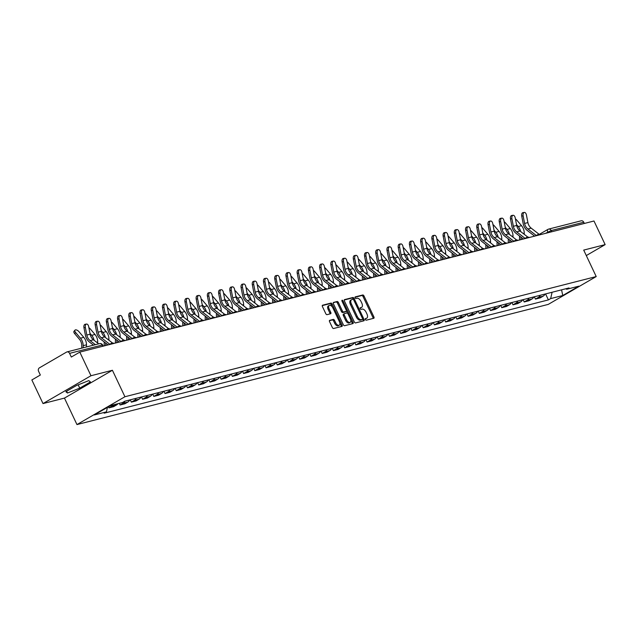 <?xml version="1.0" encoding="UTF-8"?>
<svg xmlns="http://www.w3.org/2000/svg" width="637" height="637" viewBox="0 0 637 637"><rect width="100%" height="100%" fill="white"/><g stroke="black" fill="none" stroke-linecap="round" stroke-linejoin="round"><path stroke-width="0.96" d="M365.367 319.503A0.908 0.494 59.9 0 0 366.251 320.196L373.752 318.277A1.298 0.709 59.9 0 0 373.855 318.237A1.298 0.709 59.9 0 0 373.903 316.931L363.998 295.966A1.298 0.709 59.9 0 0 362.74 294.979L355.231 296.89A0.908 0.494 59.9 0 0 355.159 296.922A0.908 0.494 59.9 0 0 355.127 297.837A0.908 0.494 59.9 0 0 356.003 298.522L356.975 298.275A4.156 2.269 59.9 0 1 360.996 301.428L361.824 303.172A4.156 2.269 59.9 0 1 361.649 307.345A4.156 2.269 59.9 0 1 361.322 307.48L360.351 307.727A0.908 0.494 59.9 0 0 360.287 307.759A0.908 0.494 59.9 0 0 360.247 308.666A0.908 0.494 59.9 0 0 361.123 309.359L362.095 309.112A4.156 2.269 59.9 0 1 366.116 312.265L366.944 314.009A4.156 2.269 59.9 0 1 366.769 318.182A4.156 2.269 59.9 0 1 366.45 318.317L365.479 318.564A0.908 0.494 59.9 0 0 365.407 318.588A0.908 0.494 59.9 0 0 365.367 319.503M329.719 320.307A1.298 0.709 59.9 0 0 329.616 320.347A1.298 0.709 59.9 0 0 329.56 321.653L332.347 327.537A1.298 0.709 59.9 0 0 333.597 328.517L341.934 326.391A1.298 0.709 59.9 0 0 342.037 326.351A1.298 0.709 59.9 0 0 342.093 325.045L332.18 304.08A1.298 0.709 59.9 0 0 330.922 303.093L322.585 305.219A1.298 0.709 59.9 0 0 322.481 305.258A1.298 0.709 59.9 0 0 322.433 306.564L325.786 313.667A1.298 0.709 59.9 0 0 327.044 314.654L330.611 313.746A1.298 0.709 59.9 0 0 330.714 313.707A1.298 0.709 59.9 0 0 330.77 312.401L329.106 308.873A3.48 1.895 59.9 0 1 329.249 305.386A3.48 1.895 59.9 0 1 332.88 307.91L339.41 321.717A3.48 1.895 59.9 0 1 339.266 325.204A3.48 1.895 59.9 0 1 335.627 322.68L334.544 320.379A1.298 0.709 59.9 0 0 333.286 319.392L329.528 320.411M124.924 396.74L112.415 370.272L90.972 375.734L79.808 352.118L593.987 220.999L605.15 244.624L583.707 250.094L596.216 276.562L124.924 396.74L76.966 424.576L548.266 304.39L596.216 276.562M354.307 321.932A1.298 0.709 59.9 0 0 355.565 322.919L363.902 320.793A1.298 0.709 59.9 0 0 363.998 320.753A1.298 0.709 59.9 0 0 364.053 319.448L354.14 298.474A1.298 0.709 59.9 0 0 352.882 297.495L344.553 299.613A1.298 0.709 59.9 0 0 344.45 299.661A1.298 0.709 59.9 0 0 344.394 300.959L354.307 321.932M352.914 323.596L344.585 325.714A1.298 0.709 59.9 0 1 343.327 324.735L333.414 303.761A1.298 0.709 59.9 0 1 333.47 302.456A1.298 0.709 59.9 0 1 333.565 302.416L337.132 301.508A1.298 0.709 59.9 0 1 338.39 302.495L342.411 310.999A1.298 0.709 59.9 0 0 343.669 311.979L346.034 311.382A1.298 0.709 59.9 0 0 346.138 311.334A1.298 0.709 59.9 0 0 346.194 310.036L342.005 301.182A0.908 0.494 59.9 0 1 342.045 300.266A0.908 0.494 59.9 0 1 342.993 300.927L353.073 322.25A1.298 0.709 59.9 0 1 353.017 323.548A1.298 0.709 59.9 0 1 352.914 323.596M90.972 375.734L43.013 403.571L31.85 379.955L40.338 375.026L38.602 371.347A2.652 2.19 -104.3 0 1 39.398 367.86L66.535 352.102A2.652 2.19 -104.3 0 1 67.004 351.911L99.603 343.598A2.652 2.19 75.7 0 1 102.175 345.055L69.576 353.368A2.652 2.19 -104.3 0 0 67.004 351.911M43.013 403.571L64.456 398.101L76.966 424.576M79.808 352.118L71.32 357.046L69.576 353.368M539.475 234.281L547.916 229.384A2.652 1.449 59.9 0 1 548.123 229.304A2.652 2.19 75.7 0 1 548.592 229.113L581.183 220.8A2.652 2.19 75.7 0 1 583.755 222.249L551.164 230.562L545.543 233.357M584.328 223.468L583.755 222.249M586.295 255.564L605.15 244.624M540.28 295.273A6.091 5.04 75.7 0 1 538.369 297.391L543.114 296.181A6.091 5.04 -104.3 0 0 545.033 294.063M543.114 296.181L540.192 297.885L535.438 299.095L534.347 296.786M538.369 297.391L535.438 299.095M523.12 299.645L524.219 301.954L528.965 300.744L531.887 299.048A6.091 5.04 -104.3 0 0 533.806 296.922M529.06 298.132A6.091 5.04 75.7 0 1 527.141 300.258L524.219 301.954M511.901 302.511L512.992 304.82L517.738 303.61L520.668 301.906A6.091 5.04 -104.3 0 0 522.579 299.788M517.833 300.998A6.091 5.04 75.7 0 1 515.914 303.116L512.992 304.82M500.674 305.37L501.765 307.679L506.519 306.469L509.441 304.773A6.091 5.04 -104.3 0 0 511.36 302.647M506.606 303.857A6.091 5.04 75.7 0 1 504.695 305.983L501.765 307.679M489.447 308.236L490.538 310.545L495.291 309.335L498.214 307.631A6.091 5.04 -104.3 0 0 500.133 305.505M495.379 306.723A6.091 5.04 75.7 0 1 493.468 308.841L490.538 310.545M478.228 311.095L479.319 313.404L484.064 312.194L486.994 310.498A6.091 5.04 -104.3 0 0 488.905 308.372M484.16 309.582A6.091 5.04 75.7 0 1 482.241 311.708L479.319 313.404M467.001 313.961L468.091 316.27L472.837 315.052L475.767 313.356A6.091 5.04 -104.3 0 0 477.678 311.23M472.933 312.448A6.091 5.04 75.7 0 1 471.014 314.567L468.091 316.27M455.774 316.82L456.864 319.129L461.618 317.919L464.54 316.223A6.091 5.04 -104.3 0 0 466.459 314.097M461.706 315.307A6.091 5.04 75.7 0 1 459.795 317.433L456.864 319.129M444.554 319.678L445.645 321.988L450.391 320.777L453.313 319.081A6.091 5.04 -104.3 0 0 455.232 316.955M450.486 318.166A6.091 5.04 75.7 0 1 448.567 320.292L445.645 321.988M433.327 322.545L434.418 324.854L439.164 323.644L442.094 321.948A6.091 5.04 -104.3 0 0 444.005 319.822M439.259 321.032A6.091 5.04 75.7 0 1 437.34 323.158L434.418 324.854M422.1 325.403L423.191 327.713L427.945 326.502L430.867 324.806A6.091 5.04 -104.3 0 0 432.786 322.68M428.032 323.891A6.091 5.04 75.7 0 1 426.121 326.017L423.191 327.713M410.873 328.27L411.972 330.579L416.717 329.369L419.64 327.673A6.091 5.04 -104.3 0 0 421.559 325.547M416.813 326.757A6.091 5.04 75.7 0 1 414.894 328.883L411.972 330.579M399.654 331.129L400.745 333.438L405.49 332.227L408.421 330.531A6.091 5.04 -104.3 0 0 410.332 328.405M405.586 329.616A6.091 5.04 75.7 0 1 403.667 331.742L400.745 333.438M388.427 333.995L389.518 336.304L394.271 335.094L397.193 333.398A6.091 5.04 -104.3 0 0 399.112 331.272M394.359 332.482A6.091 5.04 75.7 0 1 392.448 334.608L389.518 336.304M377.2 336.854L378.29 339.163L383.044 337.952L385.966 336.256A6.091 5.04 -104.3 0 0 387.885 334.13M383.132 335.341A6.091 5.04 75.7 0 1 381.221 337.467L378.29 339.163M365.98 339.72L367.071 342.029L371.817 340.819L374.747 339.115A6.091 5.04 -104.3 0 0 376.658 336.997M371.912 338.207A6.091 5.04 75.7 0 1 369.993 340.333L367.071 342.029M354.753 342.579L355.844 344.888L360.59 343.677L363.52 341.981A6.091 5.04 -104.3 0 0 365.431 339.855M360.685 341.066A6.091 5.04 75.7 0 1 358.766 343.192L355.844 344.888M343.526 345.445L344.617 347.754L349.371 346.544L352.293 344.84A6.091 5.04 -104.3 0 0 354.212 342.722M349.458 343.932A6.091 5.04 75.7 0 1 347.547 346.05L344.617 347.754M332.307 348.304L333.398 350.613L338.143 349.402L341.066 347.706A6.091 5.04 -104.3 0 0 342.985 345.58M338.239 346.791A6.091 5.04 75.7 0 1 336.32 348.917L333.398 350.613M321.08 351.17L322.171 353.479L326.916 352.269L329.847 350.565A6.091 5.04 -104.3 0 0 331.758 348.447M327.012 349.657A6.091 5.04 75.7 0 1 325.093 351.775L322.171 353.479M309.853 354.029L310.944 356.338L315.697 355.127L318.619 353.431A6.091 5.04 -104.3 0 0 320.538 351.305M315.785 352.516A6.091 5.04 75.7 0 1 313.874 354.642L310.944 356.338M298.626 356.895L299.724 359.204L304.47 357.994L307.392 356.29A6.091 5.04 -104.3 0 0 309.311 354.172M304.566 355.382A6.091 5.04 75.7 0 1 302.647 357.5L299.724 359.204M287.406 359.754L288.497 362.063L293.243 360.853L296.173 359.157A6.091 5.04 -104.3 0 0 298.084 357.031M293.339 358.241A6.091 5.04 75.7 0 1 291.42 360.367L288.497 362.063M276.179 362.62L277.27 364.929L282.024 363.711L284.946 362.015A6.091 5.04 -104.3 0 0 286.865 359.889M282.111 361.107A6.091 5.04 75.7 0 1 280.2 363.225L277.27 364.929M264.952 365.479L266.043 367.788L270.797 366.578L273.719 364.882A6.091 5.04 -104.3 0 0 275.638 362.756M270.884 363.966A6.091 5.04 75.7 0 1 268.973 366.092L266.043 367.788M253.733 368.337L254.824 370.654L259.57 369.436L262.5 367.74A6.091 5.04 -104.3 0 0 264.411 365.614M259.665 366.824A6.091 5.04 75.7 0 1 257.746 368.95L254.824 370.654M242.506 371.204L243.597 373.513L248.342 372.303L251.273 370.607A6.091 5.04 -104.3 0 0 253.184 368.481M248.438 369.691A6.091 5.04 75.7 0 1 246.519 371.817L243.597 373.513M231.279 374.062L232.37 376.371L237.123 375.161L240.045 373.465A6.091 5.04 -104.3 0 0 241.964 371.339M237.211 372.549A6.091 5.04 75.7 0 1 235.3 374.675L232.37 376.371M220.06 376.929L221.15 379.238L225.896 378.028L228.818 376.332A6.091 5.04 -104.3 0 0 230.737 374.206M225.992 375.416A6.091 5.04 75.7 0 1 224.073 377.542L221.15 379.238M208.832 379.787L209.923 382.096L214.669 380.886L217.599 379.19A6.091 5.04 -104.3 0 0 219.51 377.064M214.765 378.274A6.091 5.04 75.7 0 1 212.846 380.4L209.923 382.096M197.605 382.654L198.696 384.963L203.45 383.753L206.372 382.057A6.091 5.04 -104.3 0 0 208.291 379.931M203.537 381.141A6.091 5.04 75.7 0 1 201.626 383.267L198.696 384.963M186.378 385.512L187.477 387.822L192.223 386.611L195.145 384.915A6.091 5.04 -104.3 0 0 197.064 382.789M192.318 384A6.091 5.04 75.7 0 1 190.399 386.126L187.477 387.822M175.159 388.379L176.25 390.688L180.996 389.478L183.926 387.774A6.091 5.04 -104.3 0 0 185.837 385.656M181.091 386.866A6.091 5.04 75.7 0 1 179.172 388.992L176.25 390.688M163.932 391.237L165.023 393.547L169.776 392.336L172.699 390.64A6.091 5.04 -104.3 0 0 174.618 388.514M169.864 389.725A6.091 5.04 75.7 0 1 167.945 391.851L165.023 393.547M152.705 394.104L153.796 396.413L158.549 395.203L161.472 393.499A6.091 5.04 -104.3 0 0 163.391 391.381M158.637 392.591A6.091 5.04 75.7 0 1 156.726 394.717L153.796 396.413M141.486 396.962L142.577 399.272L147.322 398.061L150.252 396.365A6.091 5.04 -104.3 0 0 152.163 394.239M147.418 395.45A6.091 5.04 75.7 0 1 145.499 397.576L142.577 399.272M130.259 399.829L131.349 402.138L136.095 400.928L139.025 399.224A6.091 5.04 -104.3 0 0 140.936 397.106M136.191 398.316A6.091 5.04 75.7 0 1 134.272 400.434L131.349 402.138M119.342 403.34L120.122 404.997L124.876 403.786L127.798 402.09A6.091 5.04 -104.3 0 0 129.717 399.964M124.963 401.175A6.091 5.04 75.7 0 1 123.052 403.301L120.122 404.997M108.401 406.796L108.903 407.863L113.649 406.653L116.571 404.949A6.091 5.04 -104.3 0 0 117.964 403.691M113.219 404.901A6.091 5.04 75.7 0 1 111.825 406.159L108.903 407.863M565.672 288.792L566.771 289.246L578.858 286.164L562.75 295.52L550.655 298.602L552.104 292.256M107.454 407.346L106.419 411.884L104.165 413.19L548.401 299.908L550.655 298.602M106.419 411.884L94.332 414.966L110.44 405.61L122.527 402.528L124.78 401.222L569.024 287.94L566.771 289.246M112.415 370.272L64.456 398.101M65.858 391.683L67.458 393.013L79.744 388.14L90.43 381.937L88.83 380.608L76.544 385.481L65.858 391.683M545.575 293.92L548.401 299.908M562.75 295.52L561.579 289.843M66.622 391.237L67.458 393.013M78.184 384.836L79.744 388.14M365.232 318.938L365.487 318.874A4.156 2.269 59.9 0 0 365.813 318.739A4.156 2.269 59.9 0 0 366.092 318.524M360.964 307.687A4.156 2.269 59.9 0 1 360.693 307.902A4.156 2.269 59.9 0 1 360.367 308.037L360.112 308.101M373.123 318.444A1.298 0.709 59.9 0 0 372.948 317.489L363.034 296.524A1.298 0.709 59.9 0 0 361.776 295.536L354.992 297.264M353.424 299.541L353.185 299.032A1.298 0.709 59.9 0 0 351.927 298.044L344.227 300.011M363.265 320.952A1.298 0.709 59.9 0 0 363.098 320.005L362.596 318.938M362.349 319.36A0.908 0.494 59.9 0 0 362.421 319.328A0.908 0.494 59.9 0 0 362.461 318.42L353.758 300.011A0.908 0.494 59.9 0 0 352.882 299.318L351.855 299.581A4.156 2.269 59.9 0 0 351.528 299.716A4.156 2.269 59.9 0 0 351.353 303.889L357.301 316.47A4.156 2.269 59.9 0 0 361.33 319.623L362.349 319.36L361.394 319.917A0.908 0.494 59.9 0 0 361.466 319.885A0.908 0.494 59.9 0 0 361.521 319.838M350.891 300.138A4.156 2.269 59.9 0 0 350.573 300.274A4.156 2.269 59.9 0 0 350.398 304.446L351.353 303.889M361.394 319.917L360.367 320.18A4.156 2.269 59.9 0 1 356.346 317.027L350.398 304.446M333.239 302.814L337.132 301.508M345.262 311.827A1.298 0.709 59.9 0 1 345.174 311.891A1.298 0.709 59.9 0 1 345.079 311.939L342.706 312.536A1.298 0.709 59.9 0 1 341.456 311.557L337.435 303.053A1.298 0.709 59.9 0 0 336.177 302.065M346.377 310.665L347.675 313.42M350.74 319.893L352.11 322.808L353.073 322.25M346.584 319.822A3.48 1.895 59.9 0 0 350.215 322.346A3.48 1.895 59.9 0 0 350.366 318.858L348.065 313.993A1.298 0.709 59.9 0 0 346.807 313.006L344.442 313.611A1.298 0.709 59.9 0 0 344.338 313.651A1.298 0.709 59.9 0 0 344.283 314.957L346.584 319.822L345.628 320.379A3.48 1.895 59.9 0 0 349.259 322.903L350.215 322.346M344.251 313.723L343.478 314.168A1.298 0.709 59.9 0 0 343.383 314.208A1.298 0.709 59.9 0 0 343.327 315.514L344.283 314.957M345.628 320.379L343.327 315.514M352.285 323.755A1.298 0.709 59.9 0 0 352.11 322.808M339.266 325.204L338.303 325.762A3.48 1.895 59.9 0 1 334.672 323.238L333.581 320.937A1.298 0.709 59.9 0 0 332.323 319.949L329.393 320.698M329.249 305.386L328.286 305.943A3.48 1.895 59.9 0 0 328.143 309.431L329.106 308.873M329.982 313.906A1.298 0.709 59.9 0 0 329.807 312.958L328.143 309.431M332.299 306.93L331.216 304.637A1.298 0.709 59.9 0 0 329.958 303.65L322.258 305.609M341.305 326.558A1.298 0.709 59.9 0 0 341.129 325.603L339.784 322.752M524.251 234.32L524.243 233.19A9.929 8.217 75.7 0 0 521.528 225.705L516.734 220.06A3.042 1.473 40.3 0 0 515.413 218.897M519.513 239.99L519.497 236.001M518.335 229.304A8.209 6.792 -104.3 0 0 517.658 228.229M516.496 224.519L518.215 226.549A9.929 8.217 75.7 0 1 520.66 231.542M520.947 237.123L520.955 239.623M539.093 234.265L531.21 228.157A8.209 6.792 75.7 0 1 527.906 222.592L526.441 215.011A3.042 1.704 80.6 0 0 524.291 212.424A3.042 1.704 80.6 0 0 523.128 215.855L521.727 216.086A3.042 1.704 -99.4 0 1 522.881 212.662L524.291 212.424M536.298 235.499L527.898 229.002A8.209 6.792 75.7 0 1 524.593 223.436L523.128 215.855M521.727 216.086L523.184 223.667A9.929 8.217 -104.3 0 0 527.189 230.403L534.602 236.144M513.024 237.187L513.024 236.048A9.929 8.217 75.7 0 0 510.301 228.572L505.515 222.918A3.042 1.473 40.3 0 0 504.186 221.756M508.286 242.856L508.278 238.867M507.108 232.163A8.209 6.792 -104.3 0 0 506.439 231.088M505.276 227.385L506.996 229.416A9.929 8.217 75.7 0 1 509.433 234.4M509.719 239.99L509.735 242.49M501.797 240.045L501.797 238.915A9.929 8.217 75.7 0 0 499.082 231.43L494.288 225.785A3.042 1.473 40.3 0 0 492.966 224.614M497.067 245.715L497.051 241.726M495.881 235.021A8.209 6.792 -104.3 0 0 495.212 233.954M494.049 230.244L495.769 232.274A9.929 8.217 75.7 0 1 498.206 237.267M498.5 242.848L498.508 245.349M527.874 237.123L519.983 231.024A8.209 6.792 75.7 0 1 516.679 225.45L515.214 217.87A3.042 1.704 80.6 0 0 513.064 215.29A3.042 1.704 80.6 0 0 511.909 218.714L510.5 218.945A3.042 1.704 -99.4 0 1 511.654 215.521L513.064 215.29M525.071 238.365L516.679 231.868A8.209 6.792 75.7 0 1 513.366 226.294L511.909 218.714M510.5 218.945L511.965 226.533A9.929 8.217 -104.3 0 0 515.962 233.261L523.375 239.01M516.647 239.99L508.764 233.883A8.209 6.792 75.7 0 1 505.452 228.317L503.994 220.736A3.042 1.704 80.6 0 0 501.837 218.149A3.042 1.704 80.6 0 0 500.682 221.58L499.273 221.811A3.042 1.704 -99.4 0 1 500.435 218.38L501.837 218.149M513.844 241.224L505.452 234.727A8.209 6.792 75.7 0 1 502.147 229.161L500.682 221.58M499.273 221.811L500.738 229.392A9.929 8.217 -104.3 0 0 504.735 236.128L512.156 241.869M490.578 242.912L490.57 241.773A9.929 8.217 75.7 0 0 487.854 234.297L483.061 228.643A3.042 1.473 40.3 0 0 481.739 227.481M485.84 248.581L485.824 244.592M484.653 237.888A8.209 6.792 -104.3 0 0 483.985 236.813M482.822 233.11L484.542 235.141A9.929 8.217 75.7 0 1 486.987 240.125M487.273 245.715L487.281 248.215M479.35 245.771L479.35 244.632A9.929 8.217 75.7 0 0 476.627 237.155L471.834 231.502A3.042 1.473 40.3 0 0 470.512 230.339M474.613 251.44L474.597 247.451M473.434 240.746A8.209 6.792 -104.3 0 0 472.765 239.679M471.603 235.969L473.323 237.999A9.929 8.217 75.7 0 1 475.759 242.992M476.046 248.573L476.062 251.074M468.123 248.637L468.123 247.498A9.929 8.217 75.7 0 0 465.408 240.014L460.615 234.368A3.042 1.473 40.3 0 0 459.285 233.206M463.394 254.306L463.378 250.317M462.207 243.613A8.209 6.792 -104.3 0 0 461.538 242.538M460.376 238.835L462.096 240.858A9.929 8.217 75.7 0 1 464.532 245.85M464.827 251.432L464.835 253.932M505.42 242.848L497.537 236.741A8.209 6.792 75.7 0 1 494.232 231.175L492.767 223.595A3.042 1.704 80.6 0 0 490.617 221.015A3.042 1.704 80.6 0 0 489.455 224.439L488.046 224.67A3.042 1.704 -99.4 0 1 489.208 221.246L490.617 221.015M502.617 244.09L494.224 237.585A8.209 6.792 75.7 0 1 490.92 232.019L489.455 224.439M488.046 224.67L489.511 232.258A9.929 8.217 -104.3 0 0 493.516 238.986L500.929 244.735M494.193 245.715L486.31 239.608A8.209 6.792 75.7 0 1 483.005 234.042L481.54 226.461A3.042 1.704 80.6 0 0 479.39 223.874A3.042 1.704 80.6 0 0 478.228 227.305L476.826 227.536A3.042 1.704 -99.4 0 1 477.981 224.105L479.39 223.874M491.398 246.949L483.005 240.452A8.209 6.792 75.7 0 1 479.693 234.886L478.228 227.305M476.826 227.536L478.283 235.117A9.929 8.217 -104.3 0 0 482.289 241.853L489.702 247.594M482.973 248.573L475.091 242.466A8.209 6.792 75.7 0 1 471.778 236.9L470.313 229.32A3.042 1.704 80.6 0 0 468.163 226.74A3.042 1.704 80.6 0 0 467.009 230.164L465.599 230.395A3.042 1.704 -99.4 0 1 466.762 226.971L468.163 226.74M480.171 249.815L471.778 243.31A8.209 6.792 75.7 0 1 468.466 237.744L467.009 230.164M465.599 230.395L467.064 237.975A9.929 8.217 -104.3 0 0 471.062 244.712L478.483 250.452M456.904 251.496L456.896 250.357A9.929 8.217 75.7 0 0 454.181 242.88L449.388 237.227A3.042 1.473 40.3 0 0 448.066 236.064M452.166 257.165L452.151 253.176M450.98 246.471A8.209 6.792 -104.3 0 0 450.311 245.404M449.149 241.694L450.869 243.724A9.929 8.217 75.7 0 1 453.313 248.717M453.6 254.298L453.608 256.799M471.746 251.44L463.863 245.333A8.209 6.792 75.7 0 1 460.551 239.767L459.094 232.179A3.042 1.704 80.6 0 0 456.944 229.599A3.042 1.704 80.6 0 0 455.781 233.023L454.372 233.261A3.042 1.704 -99.4 0 1 455.535 229.83L456.944 229.599M468.943 252.674L460.551 246.177A8.209 6.792 75.7 0 1 457.247 240.611L455.781 233.023M454.372 233.261L455.837 240.842A9.929 8.217 -104.3 0 0 459.842 247.578L467.255 253.319M445.677 254.362L445.669 253.223A9.929 8.217 75.7 0 0 442.954 245.739L438.16 240.093A3.042 1.473 40.3 0 0 436.839 238.931M440.939 260.031L440.923 256.042M439.761 249.338A8.209 6.792 -104.3 0 0 439.084 248.263M437.922 244.56L439.649 246.583A9.929 8.217 75.7 0 1 442.086 251.575M442.373 257.157L442.381 259.657M460.519 254.298L452.636 248.191A8.209 6.792 75.7 0 1 449.332 242.625L447.867 235.045A3.042 1.704 80.6 0 0 445.717 232.465A3.042 1.704 80.6 0 0 444.554 235.889L443.153 236.12A3.042 1.704 -99.4 0 1 444.308 232.696L445.717 232.465M457.724 255.541L449.332 249.035A8.209 6.792 75.7 0 1 446.019 243.469L444.554 235.889M443.153 236.12L444.61 243.7A9.929 8.217 -104.3 0 0 448.615 250.437L456.028 256.178M434.45 257.221L434.45 256.082A9.929 8.217 75.7 0 0 431.735 248.605L426.941 242.952A3.042 1.473 40.3 0 0 425.612 241.789M429.72 262.89L429.704 258.901M428.534 252.196A8.209 6.792 -104.3 0 0 427.865 251.129M426.702 247.419L428.422 249.449A9.929 8.217 75.7 0 1 430.859 254.442M431.153 260.023L431.161 262.524M449.3 257.165L441.417 251.058A8.209 6.792 75.7 0 1 438.105 245.492L436.64 237.904A3.042 1.704 80.6 0 0 434.49 235.324A3.042 1.704 80.6 0 0 433.335 238.748L431.926 238.986A3.042 1.704 -99.4 0 1 433.08 235.555L434.49 235.324M446.497 258.399L438.105 251.902A8.209 6.792 75.7 0 1 434.792 246.336L433.335 238.748M431.926 238.986L433.391 246.567A9.929 8.217 -104.3 0 0 437.388 253.303L444.809 259.044M423.231 260.079L423.223 258.948A9.929 8.217 75.7 0 0 420.508 251.464L415.714 245.818A3.042 1.473 40.3 0 0 414.392 244.656M418.493 265.756L418.477 261.759M417.307 255.063A8.209 6.792 -104.3 0 0 416.638 253.988M415.475 250.285L417.195 252.308A9.929 8.217 75.7 0 1 419.64 257.3M419.926 262.882L419.934 265.382M438.073 260.023L430.19 253.916A8.209 6.792 75.7 0 1 426.878 248.35L425.42 240.77A3.042 1.704 80.6 0 0 423.271 238.19A3.042 1.704 80.6 0 0 422.108 241.614L420.699 241.845A3.042 1.704 -99.4 0 1 421.861 238.421L423.271 238.19M435.27 261.266L426.878 254.76A8.209 6.792 75.7 0 1 423.573 249.194L422.108 241.614M420.699 241.845L422.164 249.425A9.929 8.217 -104.3 0 0 426.169 256.162L433.582 261.903M412.004 262.946L411.996 261.807A9.929 8.217 75.7 0 0 409.28 254.33L404.487 248.677A3.042 1.473 40.3 0 0 403.165 247.514M407.266 268.615L407.25 264.626M406.088 257.921A8.209 6.792 -104.3 0 0 405.411 256.854M404.248 253.144L405.968 255.174A9.929 8.217 75.7 0 1 408.413 260.167M408.699 265.748L408.707 268.249M400.777 265.804L400.777 264.673A9.929 8.217 75.7 0 0 398.053 257.189L393.268 251.543A3.042 1.473 40.3 0 0 391.938 250.381M396.039 271.481L396.031 267.484M394.86 260.788A8.209 6.792 -104.3 0 0 394.192 259.713M393.029 256.01L394.749 258.033A9.929 8.217 75.7 0 1 397.185 263.025M397.472 268.607L397.488 271.107M389.549 268.671L389.549 267.532A9.929 8.217 75.7 0 0 386.834 260.055L382.041 254.402A3.042 1.473 40.3 0 0 380.719 253.239M384.82 274.34L384.804 270.351M383.633 263.646A8.209 6.792 -104.3 0 0 382.964 262.579M381.802 258.869L383.522 260.899A9.929 8.217 75.7 0 1 385.958 265.892M386.253 271.473L386.261 273.974M378.33 271.529L378.322 270.399A9.929 8.217 75.7 0 0 375.607 262.914L370.814 257.268A3.042 1.473 40.3 0 0 369.492 256.106M373.593 277.199L373.577 273.209M372.406 266.513A8.209 6.792 -104.3 0 0 371.737 265.438M370.575 261.727L372.295 263.758A9.929 8.217 75.7 0 1 374.739 268.75M375.026 274.332L375.034 276.832M367.103 274.396L367.103 273.257A9.929 8.217 75.7 0 0 364.38 265.78L359.587 260.127A3.042 1.473 40.3 0 0 358.265 258.964M362.365 280.065L362.349 276.076M361.187 269.371A8.209 6.792 -104.3 0 0 360.518 268.304M359.356 264.594L361.075 266.624A9.929 8.217 75.7 0 1 363.512 271.617M363.799 277.199L363.815 279.699M355.876 277.254L355.876 276.124A9.929 8.217 75.7 0 0 353.161 268.639L348.367 262.993A3.042 1.473 40.3 0 0 347.038 261.831M351.146 282.924L351.13 278.934M349.96 272.238A8.209 6.792 -104.3 0 0 349.291 271.163M348.128 267.452L349.848 269.483A9.929 8.217 75.7 0 1 352.285 274.475M352.579 280.057L352.587 282.557M426.846 262.89L418.963 256.783A8.209 6.792 75.7 0 1 415.658 251.217L414.193 243.629A3.042 1.704 80.6 0 0 412.043 241.049A3.042 1.704 80.6 0 0 410.881 244.473L409.48 244.712A3.042 1.704 -99.4 0 1 410.634 241.28L412.043 241.049M424.051 264.124L415.65 257.627A8.209 6.792 75.7 0 1 412.346 252.061L410.881 244.473M409.48 244.712L410.937 252.292A9.929 8.217 -104.3 0 0 414.942 259.028L422.355 264.769M415.627 265.748L407.736 259.641A8.209 6.792 75.7 0 1 404.431 254.075L402.966 246.495A3.042 1.704 80.6 0 0 400.816 243.915A3.042 1.704 80.6 0 0 399.662 247.339L398.252 247.57A3.042 1.704 -99.4 0 1 399.407 244.146L400.816 243.915M412.824 266.991L404.431 260.485A8.209 6.792 75.7 0 1 401.119 254.919L399.662 247.339M398.252 247.57L399.71 255.15A9.929 8.217 -104.3 0 0 403.715 261.887L411.128 267.628M404.399 268.615L396.517 262.508A8.209 6.792 75.7 0 1 393.204 256.942L391.747 249.354A3.042 1.704 80.6 0 0 389.589 246.774A3.042 1.704 80.6 0 0 388.435 250.198L387.025 250.429A3.042 1.704 -99.4 0 1 388.188 247.005L389.589 246.774M401.597 269.849L393.204 263.352A8.209 6.792 75.7 0 1 389.9 257.786L388.435 250.198M387.025 250.429L388.49 258.017A9.929 8.217 -104.3 0 0 392.488 264.745L399.909 270.494M393.172 271.473L385.289 265.366A8.209 6.792 75.7 0 1 381.985 259.8L380.52 252.22A3.042 1.704 80.6 0 0 378.37 249.64A3.042 1.704 80.6 0 0 377.208 253.064L375.798 253.295A3.042 1.704 -99.4 0 1 376.961 249.871L378.37 249.64M390.37 272.716L381.977 266.21A8.209 6.792 75.7 0 1 378.673 260.644L377.208 253.064M375.798 253.295L377.263 260.875A9.929 8.217 -104.3 0 0 381.268 267.612L388.681 273.353M381.945 274.332L374.062 268.233A8.209 6.792 75.7 0 1 370.758 262.667L369.293 255.079A3.042 1.704 80.6 0 0 367.143 252.499A3.042 1.704 80.6 0 0 365.98 255.923L364.579 256.154A3.042 1.704 -99.4 0 1 365.734 252.73L367.143 252.499M379.15 275.574L370.758 269.077A8.209 6.792 75.7 0 1 367.445 263.511L365.98 255.923M364.579 256.154L366.036 263.742A9.929 8.217 -104.3 0 0 370.041 270.47L377.454 276.219M370.726 277.199L362.843 271.091A8.209 6.792 75.7 0 1 359.531 265.525L358.066 257.945A3.042 1.704 80.6 0 0 355.916 255.357A3.042 1.704 80.6 0 0 354.761 258.789L353.352 259.02A3.042 1.704 -99.4 0 1 354.514 255.596L355.916 255.357M367.923 278.441L359.531 271.935A8.209 6.792 75.7 0 1 356.218 266.37L354.761 258.789M353.352 259.02L354.817 266.6A9.929 8.217 -104.3 0 0 358.814 273.337L366.235 279.078M344.657 280.121L344.649 278.982A9.929 8.217 75.7 0 0 341.934 271.505L337.14 265.852A3.042 1.473 40.3 0 0 335.818 264.689M339.919 285.79L339.903 281.801M338.733 275.096A8.209 6.792 -104.3 0 0 338.064 274.029M336.901 270.319L338.621 272.349A9.929 8.217 75.7 0 1 341.066 277.334M341.352 282.924L341.36 285.424M359.499 280.057L351.616 273.958A8.209 6.792 75.7 0 1 348.304 268.384L346.847 260.804A3.042 1.704 80.6 0 0 344.697 258.224A3.042 1.704 80.6 0 0 343.534 261.648L342.125 261.879A3.042 1.704 -99.4 0 1 343.287 258.455L344.697 258.224M356.696 281.299L348.304 274.802A8.209 6.792 75.7 0 1 344.999 269.228L343.534 261.648M342.125 261.879L343.59 269.467A9.929 8.217 -104.3 0 0 347.595 276.195L355.008 281.944M333.43 282.979L333.422 281.849A9.929 8.217 75.7 0 0 330.707 274.364L325.913 268.718A3.042 1.473 40.3 0 0 324.591 267.556M328.692 288.649L328.676 284.659M327.514 277.963A8.209 6.792 -104.3 0 0 326.837 276.888M325.674 273.177L327.402 275.208A9.929 8.217 75.7 0 1 329.839 280.2M330.125 285.782L330.133 288.282M348.272 282.924L340.389 276.816A8.209 6.792 75.7 0 1 337.084 271.251L335.619 263.67A3.042 1.704 80.6 0 0 333.47 261.082A3.042 1.704 80.6 0 0 332.307 264.514L330.906 264.745A3.042 1.704 -99.4 0 1 332.06 261.321L333.47 261.082M345.477 284.158L337.084 277.66A8.209 6.792 75.7 0 1 333.772 272.095L332.307 264.514M330.906 264.745L332.363 272.325A9.929 8.217 -104.3 0 0 336.368 279.062L343.781 284.803M322.203 285.846L322.203 284.707A9.929 8.217 75.7 0 0 319.487 277.23L314.694 271.577A3.042 1.473 40.3 0 0 313.364 270.414M317.473 291.515L317.457 287.526M316.286 280.821A8.209 6.792 -104.3 0 0 315.618 279.747M314.455 276.044L316.175 278.074A9.929 8.217 75.7 0 1 318.611 283.059M318.906 288.649L318.914 291.149M337.053 285.782L329.17 279.683A8.209 6.792 75.7 0 1 325.857 274.109L324.392 266.529A3.042 1.704 80.6 0 0 322.242 263.949A3.042 1.704 80.6 0 0 321.088 267.373L319.678 267.604A3.042 1.704 -99.4 0 1 320.833 264.18L322.242 263.949M334.25 287.024L325.857 280.527A8.209 6.792 75.7 0 1 322.545 274.953L321.088 267.373M319.678 267.604L321.144 275.192A9.929 8.217 -104.3 0 0 325.141 281.92L332.562 287.669M310.983 288.704L310.975 287.574A9.929 8.217 75.7 0 0 308.26 280.089L303.467 274.443A3.042 1.473 40.3 0 0 302.145 273.273M306.246 294.374L306.23 290.384M305.059 283.68A8.209 6.792 -104.3 0 0 304.39 282.613M303.228 278.902L304.948 280.933A9.929 8.217 75.7 0 1 307.392 285.925M307.679 291.507L307.687 294.007M325.825 288.649L317.943 282.541A8.209 6.792 75.7 0 1 314.63 276.976L313.173 269.395A3.042 1.704 80.6 0 0 311.023 266.807A3.042 1.704 80.6 0 0 309.861 270.239L308.451 270.47A3.042 1.704 -99.4 0 1 309.614 267.038L311.023 266.807M323.023 289.883L314.63 283.385A8.209 6.792 75.7 0 1 311.326 277.82L309.861 270.239M308.451 270.47L309.916 278.05A9.929 8.217 -104.3 0 0 313.922 284.787L321.335 290.528M299.756 291.571L299.748 290.432A9.929 8.217 75.7 0 0 297.033 282.955L292.24 277.302A3.042 1.473 40.3 0 0 290.918 276.139M295.019 297.24L295.003 293.251M293.84 286.546A8.209 6.792 -104.3 0 0 293.163 285.472M292.001 281.769L293.721 283.799A9.929 8.217 75.7 0 1 296.165 288.784M296.452 294.374L296.46 296.874M314.598 291.507L306.716 285.4A8.209 6.792 75.7 0 1 303.411 279.834L301.946 272.254A3.042 1.704 80.6 0 0 299.796 269.674A3.042 1.704 80.6 0 0 298.634 273.098L297.224 273.329A3.042 1.704 -99.4 0 1 298.387 269.905L299.796 269.674M311.804 292.749L303.403 286.244A8.209 6.792 75.7 0 1 300.099 280.678L298.634 273.098M297.224 273.329L298.689 280.917A9.929 8.217 -104.3 0 0 302.694 287.645L310.108 293.394M288.529 294.429L288.529 293.291A9.929 8.217 75.7 0 0 285.806 285.814L281.021 280.161A3.042 1.473 40.3 0 0 279.691 278.998M283.791 300.099L283.784 296.109M282.613 289.405A8.209 6.792 -104.3 0 0 281.944 288.338M280.782 284.628L282.502 286.658A9.929 8.217 75.7 0 1 284.938 291.65M285.225 297.232L285.241 299.732M303.379 294.374L295.488 288.266A8.209 6.792 75.7 0 1 292.184 282.701L290.719 275.12A3.042 1.704 80.6 0 0 288.569 272.532A3.042 1.704 80.6 0 0 287.414 275.964L286.005 276.195A3.042 1.704 -99.4 0 1 287.16 272.763L288.569 272.532M300.576 295.608L292.184 289.11A8.209 6.792 75.7 0 1 288.872 283.545L287.414 275.964M286.005 276.195L287.462 283.776A9.929 8.217 -104.3 0 0 291.467 290.512L298.88 296.253M277.302 297.296L277.302 296.157A9.929 8.217 75.7 0 0 274.587 288.68L269.793 283.027A3.042 1.473 40.3 0 0 268.472 281.865M272.572 302.965L272.556 298.976M271.386 292.272A8.209 6.792 -104.3 0 0 270.717 291.197M269.555 287.494L271.274 289.524A9.929 8.217 75.7 0 1 273.711 294.509M274.006 300.091L274.014 302.591M292.152 297.232L284.269 291.125A8.209 6.792 75.7 0 1 280.957 285.559L279.5 277.979A3.042 1.704 80.6 0 0 277.342 275.399A3.042 1.704 80.6 0 0 276.187 278.823L274.778 279.054A3.042 1.704 -99.4 0 1 275.94 275.63L277.342 275.399M289.349 298.474L280.957 291.969A8.209 6.792 75.7 0 1 277.652 286.403L276.187 278.823M274.778 279.054L276.243 286.634A9.929 8.217 -104.3 0 0 280.24 293.37L287.661 299.111M266.083 300.154L266.075 299.016A9.929 8.217 75.7 0 0 263.36 291.539L258.566 285.886A3.042 1.473 40.3 0 0 257.244 284.723M261.345 305.824L261.329 301.834M260.159 295.13A8.209 6.792 -104.3 0 0 259.49 294.063M258.327 290.353L260.047 292.383A9.929 8.217 75.7 0 1 262.492 297.375M262.778 302.957L262.786 305.457M280.925 300.099L273.042 293.991A8.209 6.792 75.7 0 1 269.738 288.426L268.273 280.845A3.042 1.704 80.6 0 0 266.123 278.258A3.042 1.704 80.6 0 0 264.96 281.689L263.551 281.92A3.042 1.704 -99.4 0 1 264.713 278.488L266.123 278.258M278.122 301.333L269.73 294.835A8.209 6.792 75.7 0 1 266.425 289.27L264.96 281.689M263.551 281.92L265.016 289.501A9.929 8.217 -104.3 0 0 269.021 296.237L276.434 301.978M254.856 303.021L254.856 301.882A9.929 8.217 75.7 0 0 252.133 294.398L247.339 288.752A3.042 1.473 40.3 0 0 246.017 287.59M250.118 308.69L250.102 304.701M248.94 297.997A8.209 6.792 -104.3 0 0 248.271 296.922M247.108 293.219L248.828 295.242A9.929 8.217 75.7 0 1 251.265 300.234M251.551 305.816L251.567 308.316M269.698 302.957L261.815 296.85A8.209 6.792 75.7 0 1 258.511 291.284L257.045 283.704A3.042 1.704 80.6 0 0 254.896 281.124A3.042 1.704 80.6 0 0 253.733 284.548L252.332 284.779A3.042 1.704 -99.4 0 1 253.486 281.355L254.896 281.124M266.903 304.199L258.511 297.694A8.209 6.792 75.7 0 1 255.198 292.128L253.733 284.548M252.332 284.779L253.789 292.359A9.929 8.217 -104.3 0 0 257.794 299.095L265.207 304.836M243.629 305.879L243.629 304.741A9.929 8.217 75.7 0 0 240.913 297.264L236.12 291.611A3.042 1.473 40.3 0 0 234.79 290.448M238.899 311.549L238.883 307.56M237.712 300.855A8.209 6.792 -104.3 0 0 237.044 299.788M235.881 296.078L237.601 298.108A9.929 8.217 75.7 0 1 240.038 303.101M240.332 308.682L240.34 311.182M258.479 305.824L250.596 299.716A8.209 6.792 75.7 0 1 247.283 294.151L245.818 286.562A3.042 1.704 80.6 0 0 243.668 283.983A3.042 1.704 80.6 0 0 242.514 287.406L241.105 287.645A3.042 1.704 -99.4 0 1 242.267 284.213L243.668 283.983M255.676 307.058L247.283 300.56A8.209 6.792 75.7 0 1 243.971 294.995L242.514 287.406M241.105 287.645L242.57 295.226A9.929 8.217 -104.3 0 0 246.567 301.962L253.988 307.703M232.409 308.738L232.401 307.607A9.929 8.217 75.7 0 0 229.686 300.123L224.893 294.477A3.042 1.473 40.3 0 0 223.571 293.315M227.672 314.415L227.656 310.426M226.485 303.722A8.209 6.792 -104.3 0 0 225.817 302.647M224.654 298.944L226.374 300.967A9.929 8.217 75.7 0 1 228.818 305.959M229.105 311.541L229.113 314.041M247.252 308.682L239.369 302.575A8.209 6.792 75.7 0 1 236.056 297.009L234.599 289.429A3.042 1.704 80.6 0 0 232.449 286.849A3.042 1.704 80.6 0 0 231.287 290.273L229.877 290.504A3.042 1.704 -99.4 0 1 231.04 287.08L232.449 286.849M244.449 309.924L236.056 303.419A8.209 6.792 75.7 0 1 232.752 297.853L231.287 290.273M229.877 290.504L231.342 298.084A9.929 8.217 -104.3 0 0 235.348 304.82L242.761 310.561M221.182 311.604L221.174 310.466A9.929 8.217 75.7 0 0 218.459 302.989L213.666 297.336A3.042 1.473 40.3 0 0 212.344 296.173M216.445 317.274L216.429 313.285M215.266 306.58A8.209 6.792 -104.3 0 0 214.589 305.513M213.427 301.803L215.155 303.833A9.929 8.217 75.7 0 1 217.591 308.826M217.878 314.407L217.886 316.908M236.024 311.549L228.142 305.442A8.209 6.792 75.7 0 1 224.837 299.876L223.372 292.287A3.042 1.704 80.6 0 0 221.222 289.708A3.042 1.704 80.6 0 0 220.06 293.131L218.658 293.37A3.042 1.704 -99.4 0 1 219.813 289.939L221.222 289.708M233.23 312.783L224.837 306.286A8.209 6.792 75.7 0 1 221.525 300.72L220.06 293.131M218.658 293.37L220.115 300.951A9.929 8.217 -104.3 0 0 224.12 307.687L231.534 313.428M209.955 314.463L209.955 313.332A9.929 8.217 75.7 0 0 207.24 305.848L202.447 300.202A3.042 1.473 40.3 0 0 201.117 299.04M205.225 320.14L205.21 316.143M204.039 309.447A8.209 6.792 -104.3 0 0 203.37 308.372M202.208 304.669L203.928 306.692A9.929 8.217 75.7 0 1 206.364 311.684M206.659 317.266L206.667 319.766M224.805 314.407L216.922 308.3A8.209 6.792 75.7 0 1 213.61 302.734L212.145 295.154A3.042 1.704 80.6 0 0 209.995 292.574A3.042 1.704 80.6 0 0 208.84 295.998L207.431 296.229A3.042 1.704 -99.4 0 1 208.586 292.805L209.995 292.574M222.002 315.649L213.61 309.144A8.209 6.792 75.7 0 1 210.298 303.578L208.84 295.998M207.431 296.229L208.896 303.809A9.929 8.217 -104.3 0 0 212.893 310.545L220.314 316.286M198.736 317.33L198.728 316.191A9.929 8.217 75.7 0 0 196.013 308.714L191.219 303.061A3.042 1.473 40.3 0 0 189.898 301.898M193.998 322.999L193.982 319.01M192.812 312.305A8.209 6.792 -104.3 0 0 192.143 311.238M190.981 307.528L192.7 309.558A9.929 8.217 75.7 0 1 195.145 314.551M195.432 320.132L195.44 322.633M213.578 317.274L205.695 311.167A8.209 6.792 75.7 0 1 202.383 305.601L200.926 298.012A3.042 1.704 80.6 0 0 198.776 295.433A3.042 1.704 80.6 0 0 197.613 298.857L196.204 299.087A3.042 1.704 -99.4 0 1 197.366 295.664L198.776 295.433M210.775 318.508L202.383 312.011A8.209 6.792 75.7 0 1 199.078 306.445L197.613 298.857M196.204 299.087L197.669 306.676A9.929 8.217 -104.3 0 0 201.674 313.404L209.087 319.153M187.509 320.188L187.501 319.057A9.929 8.217 75.7 0 0 184.786 311.573L179.992 305.927A3.042 1.473 40.3 0 0 178.671 304.765M182.771 325.857L182.755 321.868M181.593 315.172A8.209 6.792 -104.3 0 0 180.916 314.097M179.753 310.386L181.473 312.417A9.929 8.217 75.7 0 1 183.918 317.409M184.204 322.991L184.212 325.491M202.351 320.132L194.468 314.025A8.209 6.792 75.7 0 1 191.164 308.459L189.699 300.879A3.042 1.704 80.6 0 0 187.549 298.299A3.042 1.704 80.6 0 0 186.386 301.723L184.977 301.954A3.042 1.704 -99.4 0 1 186.139 298.53L187.549 298.299M199.548 321.374L191.156 314.869A8.209 6.792 75.7 0 1 187.851 309.303L186.386 301.723M184.977 301.954L186.442 309.534A9.929 8.217 -104.3 0 0 190.447 316.27L197.86 322.011M176.282 323.055L176.282 321.916A9.929 8.217 75.7 0 0 173.559 314.439L168.773 308.786A3.042 1.473 40.3 0 0 167.443 307.623M171.544 328.724L171.536 324.735M170.366 318.03A8.209 6.792 -104.3 0 0 169.697 316.963M168.534 313.253L170.254 315.283A9.929 8.217 75.7 0 1 172.691 320.276M172.977 325.857L172.993 328.358M191.132 322.999L183.241 316.892A8.209 6.792 75.7 0 1 179.937 311.326L178.471 303.738A3.042 1.704 80.6 0 0 176.322 301.158A3.042 1.704 80.6 0 0 175.167 304.582L173.758 304.812A3.042 1.704 -99.4 0 1 174.912 301.389L176.322 301.158M188.329 324.233L179.937 317.736A8.209 6.792 75.7 0 1 176.624 312.17L175.167 304.582M173.758 304.812L175.215 312.401A9.929 8.217 -104.3 0 0 179.22 319.129L186.633 324.878M165.055 325.913L165.055 324.782A9.929 8.217 75.7 0 0 162.339 317.298L157.546 311.652A3.042 1.473 40.3 0 0 156.224 310.49M160.325 331.582L160.309 327.593M159.139 320.897A8.209 6.792 -104.3 0 0 158.47 319.822M157.307 316.111L159.027 318.142A9.929 8.217 75.7 0 1 161.464 323.134M161.758 328.716L161.766 331.216M179.905 325.857L172.022 319.75A8.209 6.792 75.7 0 1 168.709 314.184L167.244 306.604A3.042 1.704 80.6 0 0 165.094 304.016A3.042 1.704 80.6 0 0 163.94 307.448L162.531 307.679A3.042 1.704 -99.4 0 1 163.693 304.255L165.094 304.016M177.102 327.1L168.709 320.594A8.209 6.792 75.7 0 1 165.405 315.028L163.94 307.448M162.531 307.679L163.996 315.259A9.929 8.217 -104.3 0 0 167.993 321.996L175.414 327.737M153.835 328.78L153.828 327.641A9.929 8.217 75.7 0 0 151.112 320.164L146.319 314.511A3.042 1.473 40.3 0 0 144.997 313.348M149.098 334.449L149.082 330.46M147.911 323.755A8.209 6.792 -104.3 0 0 147.243 322.688M146.08 318.978L147.8 321.008A9.929 8.217 75.7 0 1 150.244 325.993M150.531 331.582L150.539 334.083M168.678 328.716L160.795 322.617A8.209 6.792 75.7 0 1 157.482 317.043L156.025 309.463A3.042 1.704 80.6 0 0 153.875 306.883A3.042 1.704 80.6 0 0 152.713 310.307L151.303 310.538A3.042 1.704 -99.4 0 1 152.466 307.114L153.875 306.883M165.875 329.958L157.482 323.461A8.209 6.792 75.7 0 1 154.178 317.887L152.713 310.307M151.303 310.538L152.769 318.126A9.929 8.217 -104.3 0 0 156.774 324.854L164.187 330.603M142.608 331.638L142.6 330.507A9.929 8.217 75.7 0 0 139.885 323.023L135.092 317.377A3.042 1.473 40.3 0 0 133.77 316.215M137.871 337.307L137.855 333.318M136.692 326.622A8.209 6.792 -104.3 0 0 136.023 325.547M134.861 321.836L136.581 323.867A9.929 8.217 75.7 0 1 139.017 328.859M139.304 334.441L139.312 336.941M157.45 331.582L149.568 325.475A8.209 6.792 75.7 0 1 146.263 319.909L144.798 312.329A3.042 1.704 80.6 0 0 142.648 309.741A3.042 1.704 80.6 0 0 141.486 313.173L140.084 313.404A3.042 1.704 -99.4 0 1 141.239 309.98L142.648 309.741M154.656 332.817L146.263 326.319A8.209 6.792 75.7 0 1 142.951 320.753L141.486 313.173M140.084 313.404L141.541 320.984A9.929 8.217 -104.3 0 0 145.547 327.721L152.96 333.462M131.381 334.505L131.381 333.366A9.929 8.217 75.7 0 0 128.666 325.889L123.873 320.236A3.042 1.473 40.3 0 0 122.543 319.073M126.652 340.174L126.636 336.185M125.465 329.48A8.209 6.792 -104.3 0 0 124.796 328.405M123.634 324.703L125.354 326.733A9.929 8.217 75.7 0 1 127.79 331.718M128.085 337.307L128.093 339.808M146.231 334.441L138.348 328.342A8.209 6.792 75.7 0 1 135.036 322.768L133.571 315.188A3.042 1.704 80.6 0 0 131.421 312.608A3.042 1.704 80.6 0 0 130.267 316.032L128.857 316.263A3.042 1.704 -99.4 0 1 130.02 312.839L131.421 312.608M143.429 335.683L135.036 329.186A8.209 6.792 75.7 0 1 131.724 323.612L130.267 316.032M128.857 316.263L130.322 323.851A9.929 8.217 -104.3 0 0 134.319 330.579L141.74 336.328M120.162 337.363L120.154 336.232A9.929 8.217 75.7 0 0 117.439 328.748L112.645 323.102A3.042 1.473 40.3 0 0 111.324 321.932M115.424 343.032L115.408 339.043M114.238 332.339A8.209 6.792 -104.3 0 0 113.569 331.272M112.407 327.561L114.127 329.592A9.929 8.217 75.7 0 1 116.571 334.584M116.858 340.166L116.866 342.666M135.004 337.307L127.121 331.2A8.209 6.792 75.7 0 1 123.809 325.634L122.352 318.054A3.042 1.704 80.6 0 0 120.202 315.466A3.042 1.704 80.6 0 0 119.039 318.898L117.63 319.129A3.042 1.704 -99.4 0 1 118.793 315.705L120.202 315.466M132.201 338.542L123.809 332.044A8.209 6.792 75.7 0 1 120.504 326.478L119.039 318.898M117.63 319.129L119.095 326.709A9.929 8.217 -104.3 0 0 123.1 333.446L130.513 339.187M108.935 340.23L108.927 339.091A9.929 8.217 75.7 0 0 106.212 331.614L101.418 325.961A3.042 1.473 40.3 0 0 100.097 324.798M104.197 345.899L104.181 341.91M103.019 335.205A8.209 6.792 -104.3 0 0 102.342 334.13M101.179 330.428L102.907 332.458A9.929 8.217 75.7 0 1 105.344 337.443M105.631 343.032L105.638 345.533M123.777 340.166L115.894 334.059A8.209 6.792 75.7 0 1 112.59 328.493L111.125 320.913A3.042 1.704 80.6 0 0 108.975 318.333A3.042 1.704 80.6 0 0 107.812 321.757L106.411 321.988A3.042 1.704 -99.4 0 1 107.565 318.564L108.975 318.333M120.982 341.408L112.59 334.903A8.209 6.792 75.7 0 1 109.277 329.337L107.812 321.757M106.411 321.988L107.868 329.576A9.929 8.217 -104.3 0 0 111.873 336.304L119.286 342.053M97.708 343.088L97.708 341.95A9.929 8.217 75.7 0 0 94.985 334.473L90.199 328.819A3.042 1.473 40.3 0 0 88.869 327.657M92.962 345.294L92.962 344.768M91.792 338.064A8.209 6.792 -104.3 0 0 91.123 336.997M89.96 333.286L91.68 335.317A9.929 8.217 75.7 0 1 94.117 340.309M112.558 343.032L104.667 336.925A8.209 6.792 75.7 0 1 101.363 331.359L99.898 323.779A3.042 1.704 80.6 0 0 97.748 321.191A3.042 1.704 80.6 0 0 96.593 324.623L95.184 324.854A3.042 1.704 -99.4 0 1 96.338 321.422L97.748 321.191M109.755 344.267L101.363 337.769A8.209 6.792 75.7 0 1 98.05 332.203L96.593 324.623M95.184 324.854L96.649 332.434A9.929 8.217 -104.3 0 0 100.646 339.171L108.059 344.912M81.735 348.152L81.727 345.517A8.209 6.792 -104.3 0 0 79.482 339.33L74.688 333.677A3.042 1.473 -139.7 0 1 74.019 331.288L74.991 330.141A3.042 1.473 40.3 0 0 75.66 332.53L80.453 338.183A9.929 8.217 75.7 0 1 83.168 345.66L83.176 347.786M86.489 346.942L86.481 344.816A9.929 8.217 75.7 0 0 83.766 337.339L78.972 331.686A3.042 1.473 40.3 0 0 74.991 330.141M98.671 343.837L93.448 339.784A8.209 6.792 75.7 0 1 90.136 334.218L88.678 326.638A3.042 1.704 80.6 0 0 86.521 324.058A3.042 1.704 80.6 0 0 85.366 327.482L83.957 327.713A3.042 1.704 -99.4 0 1 85.119 324.289L86.521 324.058M95.367 344.681L90.136 340.628A8.209 6.792 75.7 0 1 86.831 335.062L85.366 327.482M83.957 327.713L85.422 335.293A9.929 8.217 -104.3 0 0 89.419 342.029L93.472 345.166M548.115 232.696L547.804 232.043A2.652 1.449 59.9 0 1 547.916 229.384A2.652 2.652 0 0 1 548.592 229.113A2.652 2.19 75.7 0 1 551.164 230.562L551.738 231.772M123.052 403.301L127.798 402.09M134.272 400.434L139.025 399.224M145.499 397.576L150.252 396.365M156.726 394.717L161.472 393.499M167.945 391.851L172.699 390.64M179.172 388.992L183.926 387.774M190.399 386.126L195.145 384.915M201.626 383.267L206.372 382.057M212.846 380.4L217.599 379.19M224.073 377.542L228.818 376.332M235.3 374.675L240.045 373.465M246.519 371.817L251.273 370.607M257.746 368.95L262.5 367.74M268.973 366.092L273.719 364.882M280.2 363.225L284.946 362.015M291.42 360.367L296.173 359.157M302.647 357.5L307.392 356.29M313.874 354.642L318.619 353.431M325.093 351.775L329.847 350.565M336.32 348.917L341.066 347.706M347.547 346.05L352.293 344.84M358.766 343.192L363.52 341.981M369.993 340.333L374.747 339.115M381.221 337.467L385.966 336.256M392.448 334.608L397.193 333.398M403.667 331.742L408.421 330.531M414.894 328.883L419.64 327.673M426.121 326.017L430.867 324.806M437.34 323.158L442.094 321.948M448.567 320.292L453.313 319.081M459.795 317.433L464.54 316.223M471.014 314.567L475.767 313.356M482.241 311.708L486.994 310.498M493.468 308.841L498.214 307.631M504.695 305.983L509.441 304.773M515.914 303.116L520.668 301.906M527.141 300.258L531.887 299.048M111.825 406.159L116.571 404.949M537.333 235.451A2.652 1.449 -120.1 0 1 537.811 234.623A2.652 1.449 -120.1 0 1 538.018 234.535M526.114 238.31A2.652 1.449 -120.1 0 1 526.584 237.482A2.652 1.449 -120.1 0 1 526.791 237.402M514.887 241.176A2.652 1.449 -120.1 0 1 515.365 240.348A2.652 1.449 -120.1 0 1 515.572 240.26M503.66 244.035A2.652 1.449 -120.1 0 1 504.138 243.207A2.652 1.449 -120.1 0 1 504.345 243.127M492.441 246.893A2.652 1.449 -120.1 0 1 492.911 246.073A2.652 1.449 -120.1 0 1 493.118 245.986M481.214 249.76A2.652 1.449 -120.1 0 1 481.691 248.932A2.652 1.449 -120.1 0 1 481.898 248.852M469.987 252.618A2.652 1.449 -120.1 0 1 470.464 251.798A2.652 1.449 -120.1 0 1 470.671 251.711M458.759 255.485A2.652 1.449 -120.1 0 1 459.237 254.657A2.652 1.449 -120.1 0 1 459.444 254.577M447.54 258.343A2.652 1.449 -120.1 0 1 448.018 257.523A2.652 1.449 -120.1 0 1 448.225 257.436M436.313 261.21A2.652 1.449 -120.1 0 1 436.791 260.382A2.652 1.449 -120.1 0 1 436.998 260.294M425.086 264.068A2.652 1.449 -120.1 0 1 425.564 263.24A2.652 1.449 -120.1 0 1 425.771 263.161M413.867 266.935A2.652 1.449 -120.1 0 1 414.337 266.107A2.652 1.449 -120.1 0 1 414.544 266.019M402.64 269.793A2.652 1.449 -120.1 0 1 403.117 268.965A2.652 1.449 -120.1 0 1 403.325 268.886M391.413 272.66A2.652 1.449 -120.1 0 1 391.89 271.832A2.652 1.449 -120.1 0 1 392.097 271.744M380.193 275.518A2.652 1.449 -120.1 0 1 380.663 274.69A2.652 1.449 -120.1 0 1 380.87 274.611M368.966 278.385A2.652 1.449 -120.1 0 1 369.444 277.557A2.652 1.449 -120.1 0 1 369.651 277.469M357.739 281.243A2.652 1.449 -120.1 0 1 358.217 280.415A2.652 1.449 -120.1 0 1 358.424 280.336M346.512 284.11A2.652 1.449 -120.1 0 1 346.99 283.282A2.652 1.449 -120.1 0 1 347.197 283.194M335.293 286.969A2.652 1.449 -120.1 0 1 335.771 286.14A2.652 1.449 -120.1 0 1 335.978 286.061M324.066 289.835A2.652 1.449 -120.1 0 1 324.544 289.007A2.652 1.449 -120.1 0 1 324.751 288.919M312.839 292.694A2.652 1.449 -120.1 0 1 313.316 291.865A2.652 1.449 -120.1 0 1 313.523 291.786M301.62 295.552A2.652 1.449 -120.1 0 1 302.089 294.732A2.652 1.449 -120.1 0 1 302.296 294.644M290.392 298.419A2.652 1.449 -120.1 0 1 290.87 297.59A2.652 1.449 -120.1 0 1 291.077 297.511M279.165 301.277A2.652 1.449 -120.1 0 1 279.643 300.457A2.652 1.449 -120.1 0 1 279.85 300.369M267.946 304.144A2.652 1.449 -120.1 0 1 268.416 303.316A2.652 1.449 -120.1 0 1 268.623 303.236M256.719 307.002A2.652 1.449 -120.1 0 1 257.197 306.182A2.652 1.449 -120.1 0 1 257.404 306.094M245.492 309.869A2.652 1.449 -120.1 0 1 245.97 309.041A2.652 1.449 -120.1 0 1 246.177 308.953M234.265 312.727A2.652 1.449 -120.1 0 1 234.742 311.907A2.652 1.449 -120.1 0 1 234.949 311.819M223.046 315.594A2.652 1.449 -120.1 0 1 223.523 314.766A2.652 1.449 -120.1 0 1 223.73 314.678M211.818 318.452A2.652 1.449 -120.1 0 1 212.296 317.624A2.652 1.449 -120.1 0 1 212.503 317.545M200.591 321.319A2.652 1.449 -120.1 0 1 201.069 320.491A2.652 1.449 -120.1 0 1 201.276 320.403M189.372 324.177A2.652 1.449 -120.1 0 1 189.842 323.349A2.652 1.449 -120.1 0 1 190.049 323.27M178.145 327.044A2.652 1.449 -120.1 0 1 178.623 326.216A2.652 1.449 -120.1 0 1 178.83 326.128M166.918 329.902A2.652 1.449 -120.1 0 1 167.396 329.074A2.652 1.449 -120.1 0 1 167.603 328.995M155.699 332.769A2.652 1.449 -120.1 0 1 156.169 331.941A2.652 1.449 -120.1 0 1 156.376 331.853M144.472 335.627A2.652 1.449 -120.1 0 1 144.949 334.799A2.652 1.449 -120.1 0 1 145.156 334.72M133.244 338.494A2.652 1.449 -120.1 0 1 133.722 337.666A2.652 1.449 -120.1 0 1 133.929 337.578M122.017 341.352A2.652 1.449 -120.1 0 1 122.495 340.524A2.652 1.449 -120.1 0 1 122.702 340.445M110.798 344.219A2.652 1.449 -120.1 0 1 111.276 343.391A2.652 1.449 -120.1 0 1 111.483 343.303M102.748 346.265L102.175 345.055L102.645 345.039A2.652 2.652 0 0 0 99.603 343.598M365.487 318.874L366.45 318.317M360.367 308.037L361.322 307.48M361.776 295.536L362.74 294.979M363.034 296.524L363.998 295.966M372.948 317.489L373.903 316.931M351.927 298.044L352.882 297.495M353.185 299.032L354.14 298.474M363.098 320.005L364.053 319.448M356.346 317.027L357.301 316.47M360.367 320.18L361.33 319.623M337.435 303.053L338.39 302.495M341.456 311.557L342.411 310.999M342.706 312.536L343.669 311.979M345.079 311.939L346.034 311.382M342.125 301.428L342.993 300.927M332.323 319.949L333.286 319.392M333.581 320.937L334.544 320.379M334.672 323.238L335.627 322.68M329.807 312.958L330.77 312.401M329.958 303.65L330.922 303.093M331.216 304.637L332.18 304.08M341.129 325.603L342.093 325.045M521.528 225.705L518.215 226.549M524.243 233.19L523.144 233.468M527.898 229.002L531.21 228.157M524.593 223.436L527.906 222.592M510.301 228.572L506.996 229.416M513.024 236.048L511.917 236.327M499.082 231.43L495.769 232.274M501.797 238.915L500.698 239.193M516.679 231.868L519.983 231.024M513.366 226.294L516.679 225.45M505.452 234.727L508.764 233.883M502.147 229.161L505.452 228.317M487.854 234.297L484.542 235.141M490.57 241.773L489.471 242.052M476.627 237.155L473.323 237.999M479.35 244.632L478.244 244.919M465.408 240.014L462.096 240.858M468.123 247.498L467.025 247.777M494.224 237.585L497.537 236.741M490.92 232.019L494.232 231.175M483.005 240.452L486.31 239.608M479.693 234.886L483.005 234.042M471.778 243.31L475.091 242.466M468.466 237.744L471.778 236.9M454.181 242.88L450.869 243.724M456.896 250.357L455.797 250.644M460.551 246.177L463.863 245.333M457.247 240.611L460.551 239.767M442.954 245.739L439.649 246.583M445.669 253.223L444.57 253.502M449.332 249.035L452.636 248.191M446.019 243.469L449.332 242.625M431.735 248.605L428.422 249.449M434.45 256.082L433.351 256.369M438.105 251.902L441.417 251.058M434.792 246.336L438.105 245.492M420.508 251.464L417.195 252.308M423.223 258.948L422.124 259.227M426.878 254.76L430.19 253.916M423.573 249.194L426.878 248.35M409.28 254.33L405.968 255.174M411.996 261.807L410.897 262.094M398.053 257.189L394.749 258.033M400.777 264.673L399.67 264.952M386.834 260.055L383.522 260.899M389.549 267.532L388.451 267.811M375.607 262.914L372.295 263.758M378.322 270.399L377.223 270.677M364.38 265.78L361.075 266.624M367.103 273.257L365.996 273.536M353.161 268.639L349.848 269.483M355.876 276.124L354.777 276.402M415.65 257.627L418.963 256.783M412.346 252.061L415.658 251.217M404.431 260.485L407.736 259.641M401.119 254.919L404.431 254.075M393.204 263.352L396.517 262.508M389.9 257.786L393.204 256.942M381.977 266.21L385.289 265.366M378.673 260.644L381.985 259.8M370.758 269.077L374.062 268.233M367.445 263.511L370.758 262.667M359.531 271.935L362.843 271.091M356.218 266.37L359.531 265.525M341.934 271.505L338.621 272.349M344.649 278.982L343.55 279.261M348.304 274.802L351.616 273.958M344.999 269.228L348.304 268.384M330.707 274.364L327.402 275.208M333.422 281.849L332.323 282.127M337.084 277.66L340.389 276.816M333.772 272.095L337.084 271.251M319.487 277.23L316.175 278.074M322.203 284.707L321.104 284.986M325.857 280.527L329.17 279.683M322.545 274.953L325.857 274.109M308.26 280.089L304.948 280.933M310.975 287.574L309.877 287.852M314.63 283.385L317.943 282.541M311.326 277.82L314.63 276.976M297.033 282.955L293.721 283.799M299.748 290.432L298.649 290.711M303.403 286.244L306.716 285.4M300.099 280.678L303.411 279.834M285.806 285.814L282.502 286.658M288.529 293.291L287.422 293.577M292.184 289.11L295.488 288.266M288.872 283.545L292.184 282.701M274.587 288.68L271.274 289.524M277.302 296.157L276.203 296.436M280.957 291.969L284.269 291.125M277.652 286.403L280.957 285.559M263.36 291.539L260.047 292.383M266.075 299.016L264.976 299.302M269.73 294.835L273.042 293.991M266.425 289.27L269.738 288.426M252.133 294.398L248.828 295.242M254.856 301.882L253.749 302.161M258.511 297.694L261.815 296.85M255.198 292.128L258.511 291.284M240.913 297.264L237.601 298.108M243.629 304.741L242.53 305.027M247.283 300.56L250.596 299.716M243.971 294.995L247.283 294.151M229.686 300.123L226.374 300.967M232.401 307.607L231.303 307.886M236.056 303.419L239.369 302.575M232.752 297.853L236.056 297.009M218.459 302.989L215.155 303.833M221.174 310.466L220.076 310.752M224.837 306.286L228.142 305.442M221.525 300.72L224.837 299.876M207.24 305.848L203.928 306.692M209.955 313.332L208.856 313.611M213.61 309.144L216.922 308.3M210.298 303.578L213.61 302.734M196.013 308.714L192.7 309.558M198.728 316.191L197.629 316.47M202.383 312.011L205.695 311.167M199.078 306.445L202.383 305.601M184.786 311.573L181.473 312.417M187.501 319.057L186.402 319.336M191.156 314.869L194.468 314.025M187.851 309.303L191.164 308.459M173.559 314.439L170.254 315.283M176.282 321.916L175.175 322.195M179.937 317.736L183.241 316.892M176.624 312.17L179.937 311.326M162.339 317.298L159.027 318.142M165.055 324.782L163.956 325.061M168.709 320.594L172.022 319.75M165.405 315.028L168.709 314.184M151.112 320.164L147.8 321.008M153.828 327.641L152.729 327.92M157.482 323.461L160.795 322.617M154.178 317.887L157.482 317.043M139.885 323.023L136.581 323.867M142.6 330.507L141.502 330.786M146.263 326.319L149.568 325.475M142.951 320.753L146.263 319.909M128.666 325.889L125.354 326.733M131.381 333.366L130.282 333.645M135.036 329.186L138.348 328.342M131.724 323.612L135.036 322.768M117.439 328.748L114.127 329.592M120.154 336.232L119.055 336.511M123.809 332.044L127.121 331.2M120.504 326.478L123.809 325.634M106.212 331.614L102.907 332.458M108.927 339.091L107.828 339.37M112.59 334.903L115.894 334.059M109.277 329.337L112.59 328.493M94.985 334.473L91.68 335.317M97.708 341.95L96.609 342.236M101.363 337.769L104.667 336.925M98.05 332.203L101.363 331.359M75.66 332.53L74.688 333.677M83.766 337.339L80.453 338.183M86.481 344.816L83.168 345.66M90.136 340.628L93.448 339.784M86.831 335.062L90.136 334.218M540.502 234.639A2.652 2.652 0 0 0 537.811 234.623L535.645 235.881M529.275 237.505A2.652 2.652 0 0 0 526.584 237.482L524.418 238.74M518.056 240.364A2.652 2.652 0 0 0 515.365 240.348L513.199 241.606M506.829 243.23A2.652 2.652 0 0 0 504.138 243.207L501.972 244.465M495.602 246.089A2.652 2.652 0 0 0 492.911 246.073L490.745 247.331M484.383 248.956A2.652 2.652 0 0 0 481.691 248.932L479.526 250.19M473.156 251.814A2.652 2.652 0 0 0 470.464 251.798L468.299 253.056M461.929 254.673A2.652 2.652 0 0 0 459.237 254.657L457.071 255.915M450.701 257.539A2.652 2.652 0 0 0 448.018 257.523L445.844 258.773M439.482 260.398A2.652 2.652 0 0 0 436.791 260.382L434.625 261.64M428.255 263.264A2.652 2.652 0 0 0 425.564 263.24L423.398 264.498M417.028 266.123A2.652 2.652 0 0 0 414.337 266.107L412.171 267.365M405.809 268.989A2.652 2.652 0 0 0 403.117 268.965L400.952 270.223M394.582 271.848A2.652 2.652 0 0 0 391.89 271.832L389.725 273.09M383.355 274.714A2.652 2.652 0 0 0 380.663 274.69L378.497 275.948M372.135 277.573A2.652 2.652 0 0 0 369.444 277.557L367.278 278.815M360.908 280.439A2.652 2.652 0 0 0 358.217 280.415L356.051 281.673M349.681 283.298A2.652 2.652 0 0 0 346.99 283.282L344.824 284.54M338.454 286.164A2.652 2.652 0 0 0 335.771 286.14L333.597 287.398M327.235 289.023A2.652 2.652 0 0 0 324.544 289.007L322.378 290.265M316.008 291.889A2.652 2.652 0 0 0 313.316 291.865L311.151 293.124M304.781 294.748A2.652 2.652 0 0 0 302.089 294.732L299.923 295.99M293.561 297.614A2.652 2.652 0 0 0 290.87 297.59L288.704 298.849M282.334 300.473A2.652 2.652 0 0 0 279.643 300.457L277.477 301.715M271.107 303.331A2.652 2.652 0 0 0 268.416 303.316L266.25 304.574M259.888 306.198A2.652 2.652 0 0 0 257.197 306.182L255.031 307.44M248.661 309.056A2.652 2.652 0 0 0 245.97 309.041L243.804 310.299M237.434 311.923A2.652 2.652 0 0 0 234.742 311.907L232.577 313.157M226.207 314.782A2.652 2.652 0 0 0 223.523 314.766L221.35 316.024M214.988 317.648A2.652 2.652 0 0 0 212.296 317.624L210.13 318.882M203.76 320.507A2.652 2.652 0 0 0 201.069 320.491L198.903 321.749M192.533 323.373A2.652 2.652 0 0 0 189.842 323.349L187.676 324.607M181.314 326.232A2.652 2.652 0 0 0 178.623 326.216L176.457 327.474M170.087 329.098A2.652 2.652 0 0 0 167.396 329.074L165.23 330.332M158.86 331.957A2.652 2.652 0 0 0 156.169 331.941L154.003 333.199M147.641 334.823A2.652 2.652 0 0 0 144.949 334.799L142.784 336.057M136.414 337.682A2.652 2.652 0 0 0 133.722 337.666L131.556 338.924M125.186 340.548A2.652 2.652 0 0 0 122.495 340.524L120.329 341.782M113.959 343.407A2.652 2.652 0 0 0 111.276 343.391L109.102 344.649M103.178 346.154L102.645 345.039M365.813 318.739L366.769 318.182M360.693 307.902L361.649 307.345M361.466 319.885L362.421 319.328M350.573 300.274L351.528 299.716M345.174 311.891L346.138 311.334M343.383 314.208L344.338 313.651"/></g></svg>
